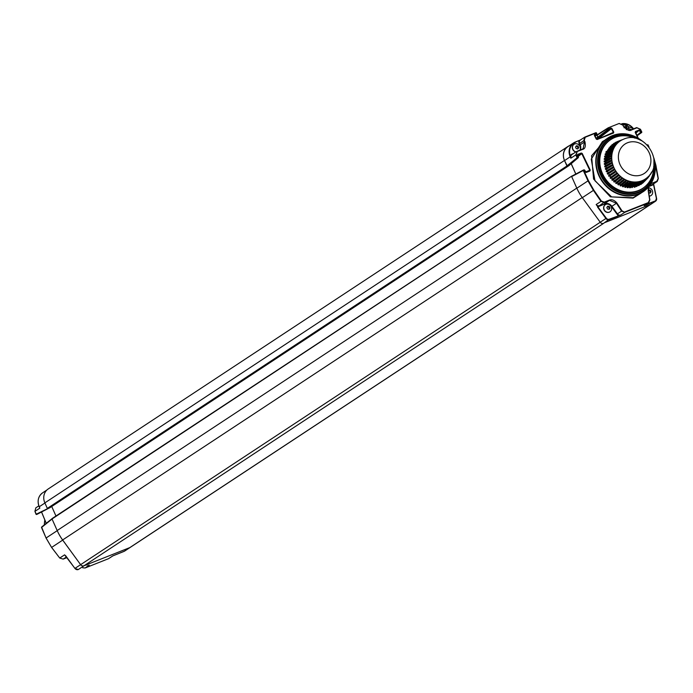 <?xml version="1.0" encoding="UTF-8"?>
<svg xmlns="http://www.w3.org/2000/svg" width="693" height="693" viewBox="0 0 693 693"><rect width="100%" height="100%" fill="white"/><g stroke="black" fill="none" stroke-linecap="round" stroke-linejoin="round"><path stroke-width="1.04" d="M648.856 186.616L648.371 190.558L649.835 199.905L648.241 203.014L624.835 212.301L621.595 211.114L617.402 213.868L618.104 215.679L611.46 206.575A6.35 5.665 56.6 0 0 604.348 204.184L597.938 206.731L599.497 205.674A2.989 2.668 -123.4 0 1 596.153 204.548L606.314 218.208A2.616 2.33 56.6 0 0 609.242 219.196L603.586 223.363A2.989 2.668 -123.4 0 1 600.233 222.245L80.622 564.674A2.989 2.668 56.6 0 0 83.966 565.8L129.799 547.609A2.989 2.668 56.6 0 0 130.613 547.08M572.054 176.005L571.647 176.533L576.793 188.106A46.318 41.311 56.6 0 0 576.845 188.219L571.673 176.594L583.255 170.478A303.482 135.005 -111.6 0 1 587.993 180.873L588.452 180.656A303.855 135.17 -111.6 0 0 583.705 170.244L584.597 170.036L585.282 172.02L584.173 169.837L583.471 169.993M571.846 176.057L52.027 518.962L57.181 530.535A46.318 41.311 56.6 0 0 62.63 539.96L80.622 564.674A2.989 2.668 56.6 0 0 83.966 565.8L78.292 569.542A2.989 2.668 -123.4 0 1 74.948 568.416L64.622 554.833L59.771 558.021L63.184 559.112L67.004 557.596L63.184 559.112L66.511 556.912M571.179 163.704L575.779 174.047M569.325 145.721A11.954 10.664 56.6 0 0 567.853 146.518A11.954 10.664 56.6 0 0 564.483 160.447L566.943 165.974L569.17 165.488L49.55 507.926L47.323 508.402L44.863 502.875A11.954 10.664 56.6 0 0 44.924 503.014L39.25 506.756A11.954 10.664 -123.4 0 1 42.628 492.827C38.184 496.283 37.05 500.935 39.224 506.782L39.336 506.955M600.242 136.521L601.1 137.638M597.816 134.416L596.898 135.178L598.215 137.318M597.054 134.711L595.088 136.365M650.233 204.643A2.989 2.668 -123.4 0 1 649.419 205.18L129.799 547.609A2.989 2.668 56.6 0 0 130.275 547.357M567.853 146.518L48.241 488.946A11.954 10.664 56.6 0 0 44.863 502.875L564.483 160.447M51.724 506.496L55.96 516.008M52.235 518.485L571.612 176.213M650.017 204.643L605.24 222.41L650.017 204.643M124.099 551.359L129.799 547.609L83.966 565.8L603.586 223.363M74.939 568.407L80.622 564.674L62.699 540.107A46.318 41.311 56.6 0 1 57.233 530.656L52.053 519.022L41.511 527.494L51.975 518.78M52.261 518.546L52.053 519.022M37.249 514.215L36.027 514.301L47.765 508.567M47.297 508.341L44.924 503.014M88.687 565.419A2.989 2.668 56.6 0 0 89.224 565.271L87.153 566.025M124.939 550.814A2.989 2.668 -123.4 0 1 124.134 551.351L112.63 555.985L109.355 558.142M39.856 508.116L39.501 507.406L39.856 508.116L34.91 511.373L35.845 507.83L34.91 511.373A303.482 135.005 -111.6 0 0 36.071 514.284M39.501 507.519L39.276 506.774M34.91 511.373L36.512 514.509L48.908 508.177L37.179 514.249M46.258 523.328L41.563 511.98M41.519 527.512L41.511 527.494A303.482 135.005 -111.6 0 0 46.084 538.002L51.594 547.435L62.699 540.107M82.744 567.775L85.144 567.965L108.55 558.679L113.063 555.76M623.657 126.36A303.482 135.005 68.4 0 0 623.016 125.104L619.178 123.458L608.125 127.85L608.852 128.803L610.88 128.006L611.841 128.404L613.79 132.129L613.504 133.03L597.201 139.501L596.249 139.085L594.343 135.352L594.629 134.451L596.647 133.645L596.249 132.874L585.239 137.24L584.26 140.393A303.855 135.17 68.4 0 1 584.944 141.71C585.871 146.396 585.057 148.969 582.51 149.411L577.226 151.516L576.204 154.695A303.855 135.17 68.4 0 1 577.581 157.467L577.139 157.709L577.607 157.926L578.369 157.606L569.083 165.454L567.376 166.129L564.544 160.585A11.954 10.664 -123.4 0 1 567.913 146.647L573.587 142.914A11.954 10.664 -123.4 0 1 575.32 142.013L580.136 140.064L579.14 140.861A3.361 2.997 -123.4 0 0 579.157 143.65L579.764 145.01A5.605 4.998 56.6 0 1 580.292 147.566M597.167 134.823L608.082 127.884M597.011 135.291L597.842 137.162L608.852 128.803L608.428 129.063L608.021 128.292L597.011 135.291M610.88 128.006L611.417 128.664L600.788 136.79L597.842 137.162M600.788 136.79L601.16 137.612M571.223 163.661L575.831 174.012M597.531 207.016L605.907 218.503L600.233 222.245L582.319 197.678A46.318 41.311 -123.4 0 1 576.845 188.219L587.993 180.873L593.399 190.376L593.814 190.09L588.452 180.656M644.975 205.171A2.989 2.668 -123.4 0 1 644.161 205.7L646.231 204.955L646.093 204.496M609.242 219.196L620.755 214.995L624.835 212.301L622.019 210.863L616.883 202.997C614.379 200.095 611.789 199.16 609.13 200.19L604.287 202.113L601.42 201.091L593.814 190.09M622.019 210.863L621.595 211.114L616.467 203.248L609.13 200.19M619.447 123.666L622.825 125.095A303.855 135.17 68.4 0 1 623.501 126.412C626.974 130.163 629.694 131.332 631.644 129.92L636.928 127.815L640.263 129.27A303.855 135.17 68.4 0 1 641.64 132.051L640.531 132.554L640.964 132.311L639.717 129.808L635.802 133.177M567.376 166.129L578.257 157.198L577.347 155.353L577.641 154.444L581.254 153.014L582.207 153.422L590.219 170.062L589.916 170.98L586.217 172.453L585.282 172.02M648.405 187.145L648.198 190.566L649.662 199.896L648.25 202.625L624.843 211.919M654.322 159.962L658.133 178.577L656.773 181.289L650.97 183.697M647.92 144.776L647.167 145.183M637.924 138.02L635.186 132.398L635.49 131.488L639.717 129.808M605.682 139.458L591.571 155.769L593.58 179.045L610.351 196.803L633.064 198.111L641.129 193.052M642.212 140.974L627.667 134.191L612.525 135.594L602.39 141.632L591.25 159.156L594.984 180.778L611.633 196.899L633.064 197.722L643.199 191.684A32.129 28.647 -123.4 0 1 638.548 194.109A32.129 28.647 -123.4 0 1 600.086 178.101A32.129 28.647 -123.4 0 1 607.848 138.028A32.129 28.647 -123.4 0 1 612.499 135.611M601.931 174.004A29.141 25.987 56.6 0 0 601.948 174.03A29.141 25.987 56.6 0 0 642.238 188.739A29.141 25.987 56.6 0 0 644.49 187.049M631.392 129.695L636.668 127.599L640.453 129.27A303.482 135.005 68.4 0 1 641.805 131.999M623.016 125.104L623.691 126.421C626.974 129.946 629.53 131.038 631.366 129.704L631.644 129.92M639.448 130.379L640.531 132.554L636.867 135.36M635.186 132.398L635.49 131.488M638.192 138.176L635.377 132.389L639.431 130.397M648.466 146.327A303.855 135.17 68.4 0 0 647.764 144.828L646.846 144.967M648.995 146.994L647.938 144.811A303.482 135.005 68.4 0 1 648.891 146.855M653.863 158.125L655.743 165.514M653.742 184.65L653.551 183.87M655.933 165.558L658.324 178.603L656.773 181.289M658.324 178.603L657.207 181.462L651.983 184.84L653.785 184.676L656.574 198.337M644.594 205.474L648.25 202.625M650.346 184.659L650.944 184.121M613.79 132.129L613.357 132.38L611.417 128.664L611.841 128.404M597.201 139.501L613.357 132.38L613.504 133.03M613.27 132.813L596.942 139.293L596.249 139.085M594.343 135.352L594.629 134.451M596.439 139.094L594.533 135.031M596.647 133.645L596.456 132.839L596.647 133.645M585.239 137.24L584.545 137.257L583.827 140.653A303.482 135.005 68.4 0 1 584.511 141.97L583.099 148.752L576.515 151.524L571.95 154.539A2.989 2.668 -123.4 0 0 570.902 156.064L570.824 158.203L570.218 156.843L564.544 160.585M577.226 151.516L575.77 154.946L570.824 158.203L570.746 157.424M578.447 157.198L577.641 154.444M581.254 153.014L582.207 153.422M590.219 170.062L589.916 170.98M578.118 156.462L581.774 153.664L589.786 170.287L585.464 171.994M586.217 172.453L584.597 170.036L583.489 169.993L571.803 176.143M570.902 156.064L570.426 156.038L570.599 157.398M580.162 140.099L580.786 139.769M580.136 140.064L573.587 142.914A11.954 10.664 -123.4 0 0 570.218 156.843L570.781 156.731M620.755 214.995A2.989 2.668 56.6 0 1 617.402 213.868L611.867 206.28A6.722 5.994 56.6 0 0 604.339 203.751L609.13 200.598L604.279 202.521L600.996 201.351L593.399 190.376L582.319 197.678M653.716 166.346A29.141 25.987 -123.4 0 1 642.775 188.297A29.141 25.987 -123.4 0 1 638.548 190.497A29.141 25.987 56.6 0 1 603.664 175.979A29.141 25.987 56.6 0 1 610.706 139.639A29.141 25.987 56.6 0 1 614.925 137.439A29.141 25.987 -123.4 0 1 635.195 138.245M617.532 141.589L617.489 141.519A24.238 21.613 -123.4 0 1 617.809 141.398A24.238 21.613 -123.4 0 1 618.13 141.285M642.974 181.722L638.738 185.715L642.974 181.722L643.788 179.989A22.834 20.366 -123.4 0 1 643.078 180.353L641.103 182.38M641.276 182.034L643.078 180.353M643.45 180.708L644.94 179.314A22.834 20.366 -123.4 0 0 645.607 178.872L644.871 180.552L641.423 184.113L640.575 184.182M645.46 179.192L646.664 178.066A22.834 20.366 -123.4 0 0 647.279 177.547L646.612 179.166L642.515 182.987M636.59 186.616L640.956 182.657L641.857 180.89A22.834 20.366 -123.4 0 1 641.103 181.176L640.211 182.961L636.59 186.616L636.391 185.949L641.103 181.176L638.937 183.169M634.216 186.556A24.238 21.613 -123.4 0 1 634.19 186.564L639.033 181.757A22.834 20.366 -123.4 0 0 639.821 181.566L635.109 187.058L634.329 187.266L634.199 186.582L639.041 181.774L634.329 187.266M637.699 182.008L631.921 186.954A24.238 21.613 -123.4 0 1 631.921 186.937L636.893 182.112L631.999 187.656L631.921 186.954L636.893 182.112A22.834 20.366 -123.4 0 0 637.699 182.008L636.624 183.827L631.999 187.656M629.616 187.058A24.238 21.613 -123.4 0 1 629.599 187.058L634.701 182.216L633.532 184.061L629.608 187.777L629.599 187.075L634.701 182.216A22.834 20.366 -123.4 0 0 635.533 182.207L630.431 187.751L629.608 187.777M629.105 186.712A23.909 21.318 56.6 0 0 629.599 186.72M633.324 182.164L632.492 182.103L627.252 186.937A24.238 21.613 -123.4 0 1 627.252 186.928L632.492 182.086L627.2 187.647L627.252 186.937L632.492 182.086A22.834 20.366 -123.4 0 0 633.324 182.164L628.023 187.708L627.2 187.647M626.611 186.495A23.909 21.318 56.6 0 0 627.278 186.582M631.115 181.878L630.284 181.731L624.904 186.547A24.238 21.613 -123.4 0 1 624.904 186.53L630.284 181.713A22.834 20.366 -123.4 0 0 631.115 181.878L625.614 187.396L624.783 187.24L630.284 181.713M624.168 186.001A23.909 21.318 56.6 0 0 624.965 186.192M622.6 185.889A24.238 21.613 -123.4 0 1 622.591 185.889L628.101 181.098A22.834 20.366 -123.4 0 0 628.915 181.358L623.215 186.824L622.401 186.582L628.101 181.098M621.777 185.239A23.909 21.318 56.6 0 0 622.678 185.559M626.758 180.596L625.961 180.275L620.322 185.005A24.238 21.613 -123.4 0 1 620.322 185.005L625.961 180.275A22.834 20.366 -123.4 0 0 626.758 180.596L620.867 186.001L620.07 185.672M619.464 184.217A23.909 21.318 56.6 0 0 620.443 184.684M618.139 183.888A24.238 21.613 -123.4 0 1 618.13 183.879L623.908 179.192A22.834 20.366 -123.4 0 0 624.67 179.617L618.58 184.927L617.809 184.52L618.13 183.896L623.899 179.21L617.809 184.52M617.264 182.952A23.909 21.318 56.6 0 0 618.286 183.576M622.66 178.422L621.933 177.936L616.042 182.536A24.238 21.613 -123.4 0 1 616.042 182.536L621.933 177.936A22.834 20.366 -123.4 0 0 622.66 178.422L616.398 183.628L615.661 183.143M615.185 181.462A23.909 21.318 56.6 0 0 616.224 182.25M620.772 177.027L620.079 176.472L614.067 180.994L620.088 176.455A22.834 20.366 -123.4 0 0 620.772 177.027L614.327 182.103L613.634 181.549L620.088 176.455M613.253 179.764A23.909 21.318 56.6 0 0 614.284 180.717M619.005 175.45L618.364 174.827L612.257 179.244L618.373 174.809L611.763 179.756L618.364 174.827A22.834 20.366 -123.4 0 0 619.005 175.45L612.395 180.379L611.763 179.756M611.486 177.884A23.909 21.318 56.6 0 0 612.491 178.993M616.822 173.007L610.602 177.33L616.822 173.007A22.834 20.366 -123.4 0 0 617.385 173.7L610.637 178.473L610.057 177.789L616.805 173.016L610.057 177.789M609.909 175.831A23.909 21.318 56.6 0 0 610.854 177.105M615.436 171.058L609.121 175.26L615.436 171.058A22.834 20.366 -123.4 0 0 615.93 171.803L609.052 176.403L608.541 175.667L615.427 171.067L608.541 175.667M608.575 173.692L614.665 169.776L608.575 173.692A23.909 21.318 56.6 0 0 609.407 175.069M607.449 171.457L613.591 167.645L607.449 171.457A23.909 21.318 56.6 0 0 608.116 172.843M606.548 169.144L612.733 165.436L606.548 169.144A23.909 21.318 56.6 0 0 607.042 170.495M605.873 166.762L612.084 163.158L605.873 166.762A23.909 21.318 56.6 0 0 606.21 168.061M605.431 164.345L611.668 160.854L605.431 164.345A23.909 21.318 56.6 0 0 605.621 165.566M605.232 161.928L611.477 158.541L605.232 161.928A23.909 21.318 56.6 0 0 605.292 163.046M605.275 159.52L611.512 156.246L605.275 159.52A23.909 21.318 56.6 0 0 605.223 160.516M605.552 157.155L611.78 153.985L605.552 157.155A23.909 21.318 56.6 0 0 605.422 158.013M606.08 154.868L612.283 151.802L606.08 154.868A23.909 21.318 56.6 0 0 605.899 155.553M606.834 152.668L613.002 149.705L606.834 152.668A23.909 21.318 56.6 0 0 606.644 153.162M607.813 150.598L613.937 147.722L607.813 150.598A23.909 21.318 56.6 0 0 607.666 150.866M607.51 150.442A24.238 21.613 -123.4 0 1 607.908 149.731L614.345 147.011A22.834 20.366 -123.4 0 0 613.937 147.722M609.008 148.657L615.081 145.876L609.008 148.657A23.909 21.318 56.6 0 0 608.454 149.506M608.723 148.484A24.238 21.613 -123.4 0 1 609.199 147.826L615.557 145.218A22.834 20.366 -123.4 0 0 615.081 145.876M610.403 146.89L616.415 144.179L610.403 146.89A23.909 21.318 56.6 0 0 609.831 147.566M610.135 146.691A24.238 21.613 -123.4 0 1 610.68 146.093L616.961 143.59A22.834 20.366 -123.4 0 0 616.415 144.179M611.988 145.305L617.922 142.663L611.988 145.305A23.909 21.318 56.6 0 0 611.469 145.781M611.737 145.08A24.238 21.613 -123.4 0 1 612.343 144.56L618.537 142.143A22.834 20.366 -123.4 0 0 617.922 142.663M613.738 143.91L619.594 141.337L613.738 143.91A23.909 21.318 56.6 0 0 613.426 144.135M613.513 143.668A24.238 21.613 -123.4 0 1 614.171 143.226L620.261 140.896A22.834 20.366 -123.4 0 0 619.594 141.337M615.592 142.68L615.436 142.481A24.238 21.613 -123.4 0 1 616.146 142.117L622.123 139.856A22.834 20.366 -123.4 0 0 621.413 140.22L617.039 142.126M613.314 148.934L613.002 149.705A22.834 20.366 -123.4 0 1 613.331 148.943L606.167 151.524L605.855 152.295L606.514 152.547L613.002 149.705L605.855 152.295M612.508 151.013L612.283 151.802A22.834 20.366 -123.4 0 1 612.525 151.005L605.301 153.777L605.067 154.582L612.283 151.802L605.067 154.582M611.928 153.153L611.78 153.985A22.834 20.366 -123.4 0 1 611.945 153.162L604.668 156.133L604.521 156.964L605.223 157.094L611.78 153.985L604.521 156.964M611.572 155.388L611.512 156.246A22.834 20.366 -123.4 0 1 611.59 155.388L604.287 158.576L604.227 159.425L611.512 156.246L604.227 159.425M611.443 157.683L611.477 158.541A22.834 20.366 -123.4 0 1 611.46 157.675L604.157 161.071L604.183 161.937L611.477 158.541L604.183 161.937M611.547 159.988L611.668 160.854A22.834 20.366 -123.4 0 1 611.564 159.988L604.279 163.591L604.391 164.458L605.093 164.388L611.668 160.854L604.391 164.458M611.884 162.301L612.084 163.158A22.834 20.366 -123.4 0 1 611.902 162.301L604.651 166.112L604.85 166.978L605.535 166.831L612.084 163.158L604.85 166.978M612.447 164.588L612.733 165.436A22.834 20.366 -123.4 0 1 612.465 164.588L605.275 168.607L605.561 169.456L606.228 169.248L612.733 165.436L605.561 169.456M613.227 166.831L613.591 167.645A22.834 20.366 -123.4 0 1 613.244 166.822L606.132 171.05L606.496 171.873L607.137 171.595L613.591 167.645L606.496 171.873M614.223 168.997L614.665 169.776A22.834 20.366 -123.4 0 1 614.241 168.988L607.233 173.415L607.666 174.194L614.665 169.776L607.666 174.194M617.489 141.519L623.172 139.38M634.19 186.564L639.033 181.757M618.13 183.879L623.908 179.192M615.436 142.481L621.413 140.22M610.42 139.83A29.141 25.987 56.6 0 0 610.143 140.012A29.141 25.987 56.6 0 0 603.101 176.351A29.141 25.987 56.6 0 0 637.984 190.87A29.141 25.987 -123.4 0 0 642.212 188.669A29.141 25.987 -123.4 0 0 642.489 188.479M647.219 177.677L647.972 176.897L647.219 177.677M645.365 179.418L646.664 178.066M643.321 180.986L644.94 179.314M640.956 182.657L640.211 182.961M641.857 180.89L636.391 185.949M638.833 183.368L638.054 183.576M639.821 181.566L639.041 181.774M636.624 183.827L635.819 183.94M634.355 184.035L633.532 184.061M635.533 182.207L634.71 182.233L629.599 187.075M632.051 183.992L631.219 183.922M629.746 183.688L628.915 183.541L624.783 187.24M630.284 181.731L628.915 183.541M627.451 183.143L626.637 182.909L622.401 186.582M628.915 181.358L628.101 181.116L626.637 182.909M622.583 185.906L628.101 181.116M625.199 182.354L624.402 182.034M623.016 181.332L622.245 180.925M624.67 179.617L623.899 179.21M620.928 180.085L620.192 179.6M618.944 178.629L618.26 178.075L613.634 181.549M620.079 176.472L618.26 178.075M617.099 176.984L616.467 176.36M615.41 175.156L614.838 174.471M617.385 173.7L616.805 173.016M613.903 173.172L613.392 172.436M615.93 171.803L615.427 171.067M612.577 171.058L612.136 170.279M611.46 168.841L611.096 168.018M610.559 166.528L610.273 165.679M609.883 164.154L609.684 163.297M609.442 161.746L609.329 160.88M609.242 159.329L609.216 158.463M609.286 156.93L609.346 156.081M609.571 154.582L609.71 153.742M610.091 152.295L610.316 151.49M610.845 150.104L611.157 149.341M651.697 171.951L651.203 172.826M651.065 173.059L649.809 175.199M650.753 173.545L650.38 174.61M650.034 174.558L648.284 177.347M649.618 175.095L649.116 176.481M648.761 176.091L648.189 177.581L644.317 181.557M648.327 176.542L647.66 178.188M647.201 177.72L648.25 176.628M646.612 179.166L642.645 183.203M623.579 139.215A22.791 20.322 56.6 0 0 623.016 139.449A22.791 20.322 56.6 0 0 613.989 167.801A22.791 20.322 56.6 0 0 642.056 180.708A22.791 20.322 56.6 0 0 647.799 177.061L646.015 179.704M645.348 179.461L646.682 178.075M644.871 180.552L640.765 184.572M645.607 178.872L644.213 181.012M643.303 181.038L644.949 179.331M643.788 179.989L642.272 182.103M638.738 185.715L638.513 185.126M641.077 182.432L643.087 180.371M622.903 124.827A4.253 3.794 56.6 0 1 628.456 127.166A4.253 3.794 -123.4 0 1 628.733 129.998M624.046 127.798L624.947 126.507L626.55 126.802L627.252 128.378L626.515 128.863L625.814 127.287L624.575 127.062M626.55 126.802L625.814 127.287M627.252 128.378L626.351 129.66M650.996 195.556A4.253 3.794 -123.4 0 1 650.909 195.617A4.253 3.794 -123.4 0 1 649.298 196.171M648.475 187.829A4.253 3.794 56.6 0 1 652.286 190.54A4.253 3.794 -123.4 0 1 651.082 195.495A4.253 3.794 -123.4 0 1 649.28 196.058M648.388 190.462L648.778 189.891L650.372 190.185L651.073 191.762L650.346 192.238L649.644 190.662L648.405 190.436M650.372 190.185L649.644 190.662M651.073 191.762L650.181 193.044L648.579 192.749M649.835 192.966L650.346 192.238M609.944 211.841A4.253 3.794 -123.4 0 1 609.857 211.902A4.253 3.794 -123.4 0 1 603.984 209.762A4.253 3.794 56.6 0 1 605.18 204.807L605.361 204.686A4.253 3.794 56.6 0 0 604.157 209.641A4.253 3.794 -123.4 0 0 610.039 211.789A4.253 3.794 -123.4 0 0 611.235 206.835A4.253 3.794 56.6 0 0 605.361 204.686M610.031 208.047L609.13 209.329L607.536 209.035L606.834 207.467L607.726 206.176L609.329 206.471L610.031 208.047L609.294 208.532L608.593 206.956L607.354 206.731M609.329 206.471L608.593 206.956M608.792 209.251L609.294 208.532M575.84 151.966A4.253 3.794 -123.4 0 1 572.695 149.341A4.253 3.794 56.6 0 1 573.891 144.387L574.073 144.265A4.253 3.794 56.6 0 0 572.868 149.22A4.253 3.794 -123.4 0 0 576.022 151.854M574.073 144.265A4.253 3.794 56.6 0 1 579.946 146.414A4.253 3.794 -123.4 0 1 579.876 150.138M578.733 147.626L577.841 148.917L576.238 148.623L575.536 147.046L576.437 145.764L578.031 146.058L578.733 147.626L578.005 148.111L577.304 146.535L576.065 146.31M578.031 146.058L577.304 146.535M577.503 148.839L578.005 148.111M582.224 197.54L62.63 539.96M576.793 188.106L57.181 530.535M567.402 166.19L47.791 508.619M566.943 165.974L47.323 508.402M600.701 136.738L596.803 139.302M599.895 136.746L596.439 139.024L596.942 139.293M598.111 137.387L596.24 138.626M597.756 137.101L596.041 138.236M596.907 134.814L594.949 136.097L596.924 134.788M89.224 565.271L85.126 567.974L108.541 558.679M44.837 520.045A31.376 27.98 56.6 0 0 44.352 524.861M39.267 506.782L39.536 507.484M51.975 518.736L41.589 527.078L46.05 538.028L57.233 530.656M36.521 514.509L47.592 508.653M51.62 547.409L59.745 558.056L63.167 559.112M65.766 555.812A2.989 2.668 -123.4 0 1 64.622 554.833M78.283 569.542L74.913 568.433L65.662 555.691M566.917 165.913L577.139 157.709A303.482 135.005 68.4 0 0 575.77 154.946L576.204 154.695M583.333 170.071L571.872 176.117M649.419 205.18L655.093 201.438A2.989 2.668 56.6 0 0 656.583 198.397L653.586 183.844M646.231 204.955L655.084 201.005A2.616 2.33 56.6 0 0 656.384 198.345L653.56 184.659L648.977 186.478M644.161 205.7L648.241 203.014M606.314 218.208L605.907 218.503A2.989 2.668 56.6 0 0 609.26 219.629L618.113 216.112M646.205 204.418L655.084 201.005M633.402 128.898A11.582 10.326 56.6 0 0 622.141 123.986M575.614 142.256A11.582 10.326 -123.4 0 0 570.426 156.038A3.361 2.997 -123.4 0 1 572.089 154.063L573.535 153.491M616.883 202.997L611.46 206.575M604.287 202.113L599.497 205.674L604.348 204.184M596.153 204.548L601.42 201.091M612.56 135.585A32.129 28.647 -123.4 0 1 634.918 136.53M655.257 167.403A32.129 28.647 -123.4 0 1 643.199 191.684L653.871 177.443L653.923 158.524M653.967 158.81A31.904 28.456 -123.4 0 1 638.66 193.771A31.904 28.456 -123.4 0 1 599.159 175.268A31.904 28.456 -123.4 0 1 612.785 135.672A31.904 28.456 -123.4 0 1 641.952 140.826M639.163 139.458A30.847 27.512 56.6 0 0 613.617 136.374A30.847 27.512 56.6 0 0 600.441 174.653A30.847 27.512 56.6 0 0 638.625 192.55A30.847 27.512 56.6 0 0 654.166 161.893M637.257 138.773A30.319 27.044 56.6 0 0 613.911 136.798A30.319 27.044 56.6 0 0 600.961 174.428A30.319 27.044 56.6 0 0 638.496 192.013A30.319 27.044 56.6 0 0 654.071 163.92M637.066 135.776L641.744 132.458L640.263 129.27M640.453 129.27L636.928 127.815M636.668 127.599L631.384 129.695L623.501 126.412M619.195 123.458L622.825 125.095M584.987 137.032L595.989 132.666L585.005 137.023M575.346 141.996L578.846 140.61M633.558 128.837A11.954 10.664 56.6 0 0 621.803 123.744L633.593 128.82M653.828 157.926L655.968 165.532L658.133 178.577M649.48 185.837L651.983 184.84A2.989 2.668 56.6 0 0 652.416 184.615L652.416 184.615A2.989 2.668 56.6 0 0 652.789 184.312M656.384 198.345L655.526 201.213L649.852 204.955M648.683 202.78L649.869 199.887L648.198 190.566M656.765 181.687L651.922 183.212M598.302 137.379L608.896 129.279L610.914 128.474L600.329 136.573M613.357 132.38L610.1 134.07M594.663 134.927L596.69 134.121L594.776 135.741L596.846 133.662M584.26 140.393L579.617 143.434A2.989 2.668 -123.4 0 1 580.457 139.951L584.545 137.257M584.944 141.71L580.223 144.794L579.617 143.434L579.157 143.65M582.51 149.411L576.515 151.524M577.676 154.903L581.28 153.474L577.919 156.046M589.786 170.287L586.495 171.985M580.11 150.043A5.977 5.327 56.6 0 0 580.223 144.794L579.764 145.01M627.52 142.758A17.576 15.67 56.6 0 0 620.01 164.562A17.576 15.67 56.6 0 0 641.761 174.757A17.576 15.67 56.6 0 0 649.272 152.954A17.576 15.67 56.6 0 0 627.52 142.758M571.751 176.1L52.131 518.529M569.222 165.462L49.601 507.891M112.985 555.803L124.567 551.126L649.817 204.972M44.3 524.904L44.811 519.975M38.851 505.855L35.845 507.83M46.925 489.986L42.628 492.827M41.528 511.997L46.232 523.354M46.05 538.028L51.594 547.435L59.745 558.056M87.136 566.034L88.895 565.341M82.701 567.792L85.126 567.974M638.244 138.202L635.438 131.999M657.198 181.462L652.416 184.615M648.405 190.566L648.882 186.582M608.185 127.824L597.123 134.849M594.585 134.97L596.456 139.05M583.099 148.752L582.25 149.194M569.17 165.402L578.369 157.606L577.598 154.946M589.656 170.729L585.94 172.202M647.799 177.061C665.176 162.361 644.291 129.712 623.613 139.198L621.855 139.96M623.241 139.354L617.809 141.398M610.706 139.639L610.143 140.012M642.775 188.297L642.212 188.669"/></g></svg>
